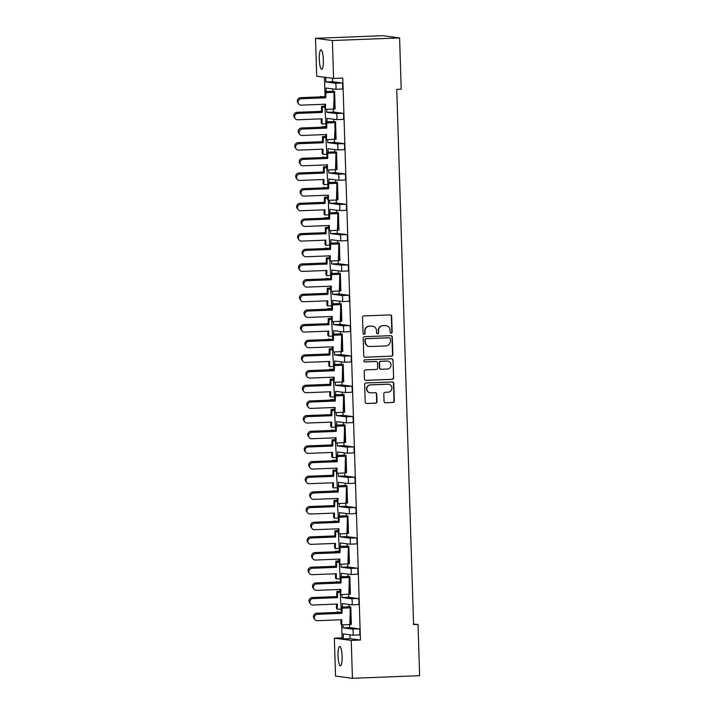 <?xml version="1.0" encoding="UTF-8"?>
<svg xmlns="http://www.w3.org/2000/svg" width="714" height="714" viewBox="0 0 714 714"><rect width="100%" height="100%" fill="white"/><g stroke="black" fill="none" stroke-linecap="round" stroke-linejoin="round"><path stroke-width="1.07" d="M391.165 333.233A1.044 1.017 97.5 0 0 392.156 332.153L391.656 316.338A1.49 1.455 97.5 0 0 390.156 314.901L363.944 315.918A1.49 1.455 97.5 0 0 362.533 317.471L363.033 333.277A1.044 1.017 97.5 0 0 364.086 334.286A1.044 1.017 97.5 0 0 365.068 333.206L365.006 331.153A4.766 4.659 97.5 0 1 369.513 326.209L371.699 326.128A4.766 4.659 97.5 0 1 376.51 330.707L376.573 332.751A1.044 1.017 97.5 0 0 377.626 333.759A1.044 1.017 97.5 0 0 378.607 332.679L378.545 330.627A4.766 4.659 97.5 0 1 383.061 325.682L385.239 325.602A4.766 4.659 97.5 0 1 390.049 330.18L390.112 332.224A1.044 1.017 97.5 0 0 391.165 333.233M390.844 333.188A1.044 1.017 97.5 0 0 391.834 332.108L391.343 316.293A1.49 1.455 97.5 0 0 390.237 314.901M363.756 334.241A1.044 1.017 97.5 0 0 364.747 333.161L365.006 331.153M377.295 333.715A1.044 1.017 97.5 0 0 378.295 332.635L378.545 330.627M342.113 656.407A9.719 2.026 -92.2 0 0 339.703 646.429A9.719 2.026 -92.2 0 0 338.043 655.871A9.719 2.026 -92.2 0 0 340.462 665.85A9.719 2.026 -92.2 0 0 342.113 656.407M323.371 59.887A9.719 2.026 -92.2 0 0 320.961 49.909A9.719 2.026 -92.2 0 0 319.301 59.351A9.719 2.026 -92.2 0 0 321.711 69.32A9.719 2.026 -92.2 0 0 323.371 59.887M384.052 401.348A1.49 1.455 97.5 0 0 385.551 402.776L392.905 402.491A1.49 1.455 97.5 0 0 394.315 400.947L393.762 383.382A1.49 1.455 97.5 0 0 392.263 381.954L366.05 382.972A1.49 1.455 97.5 0 0 364.64 384.516L365.193 402.08A1.49 1.455 97.5 0 0 366.693 403.517L375.582 403.169A1.49 1.455 97.5 0 0 376.992 401.625L376.751 394.11A1.49 1.455 97.5 0 0 375.252 392.673L370.843 392.843A3.989 3.9 97.5 0 1 366.826 388.684A3.989 3.9 97.5 0 1 370.593 384.882L387.845 384.212A3.989 3.9 97.5 0 1 391.87 388.371A3.989 3.9 97.5 0 1 388.104 392.173L385.221 392.289A1.49 1.455 97.5 0 0 383.811 393.833L384.052 401.348M349.931 634.808L350.056 638.673L360.436 640.039L342.782 78.085L333.581 78.442L316.695 76.219L315.499 38.315L332.394 40.528L333.581 78.442M360.436 640.039L351.243 640.396L352.43 678.3L335.544 676.078L334.357 638.173L351.243 640.396M315.499 38.315L382.704 35.7L399.599 37.922L401.206 89.17L396.752 89.348L413.576 624.607L418.029 624.438L419.636 675.685L352.43 678.3M399.599 37.922L332.394 40.528M391.45 356.206A1.49 1.455 97.5 0 0 392.861 354.662L392.307 337.097A1.49 1.455 97.5 0 0 390.808 335.669L364.595 336.687A1.49 1.455 97.5 0 0 363.185 338.231L363.738 355.795A1.49 1.455 97.5 0 0 365.238 357.223L391.138 356.161A1.49 1.455 97.5 0 0 392.539 354.617L391.995 337.053A1.49 1.455 97.5 0 0 390.888 335.669M393.039 360.24L393.592 377.804A1.49 1.455 97.5 0 1 392.182 379.348L365.97 380.366A1.49 1.455 97.5 0 1 364.461 378.938L364.229 371.423A1.49 1.455 97.5 0 1 365.639 369.879L376.269 369.459A1.49 1.455 97.5 0 0 377.679 367.915L377.519 362.935A1.49 1.455 97.5 0 0 376.019 361.498L364.952 361.927A1.044 1.017 97.5 0 1 363.899 360.838A1.044 1.017 97.5 0 1 364.89 359.847L391.531 358.812A1.49 1.455 97.5 0 1 393.039 360.24L393.592 377.804M418.029 624.438L413.558 624.116M341.676 624.902L342.104 638.762L343.38 638.932L343.22 633.925L352.654 635.165A3.034 0.634 -92.2 0 0 352.671 635.165A3.034 0.634 -92.2 0 0 353.189 632.211A3.034 0.634 -92.2 0 0 352.466 629.096L343.032 627.856L349.708 627.597L349.61 624.598M340.016 589.452L341.212 610.238M339.07 559.124L340.257 579.92M338.115 528.797L339.302 549.593M337.16 498.47L338.356 519.265M336.205 468.143L337.401 488.938M335.259 437.816L336.446 458.611M334.304 407.489L335.491 428.284M333.349 377.162L334.536 397.957M332.394 346.834L333.59 367.63M331.439 316.507L332.635 337.303M330.493 286.18L331.68 306.975M329.538 255.862L330.725 276.648M328.583 225.535L329.77 246.321M328.333 200.331L328.824 215.994M326.673 164.88L327.869 185.667M325.727 134.553L326.914 155.34M324.772 104.226L325.959 125.021M348.976 604.481L349.057 606.802M358.401 604.579A3.034 0.634 87.8 0 1 358.374 604.579L351.725 604.838A3.034 0.634 -92.2 0 0 352.243 601.893A3.034 0.634 -92.2 0 0 351.511 598.769L358.187 598.51A3.034 0.634 87.8 0 1 358.919 601.625A3.034 0.634 87.8 0 1 358.401 604.579L351.743 604.838A3.034 0.634 -92.2 0 1 351.699 604.838L342.265 603.598L342.381 607.061M342.934 624.857L343.032 627.856M350.056 638.673L343.38 638.932M334.598 91.428L333.358 91.338L334.152 91.446L334.705 108.885L335.152 108.867L334.598 91.428L333.759 103.878L334.705 108.885L333.911 108.778L333.67 107.296M335.553 121.755L334.313 121.666L335.107 121.773L335.651 139.212L336.098 139.194L335.553 121.755L334.714 134.205L335.651 139.212L334.857 139.105L334.625 137.623M335.268 152.037L336.508 152.082L337.053 169.521L335.812 169.432L335.58 167.951M336.214 182.365L337.454 182.409L338.008 199.849L336.767 199.759L336.535 198.278M337.169 212.692L338.409 212.736L338.963 230.176L337.722 230.087L337.481 228.596M338.124 243.019L339.364 243.063L339.909 260.503L338.677 260.414L338.436 258.923M339.079 273.346L340.319 273.391L340.864 290.83L339.623 290.741L339.391 289.25M340.025 303.673L341.274 303.718L341.819 321.148L340.578 321.068L340.346 319.577M340.98 334L342.22 334.045L342.774 351.475L341.533 351.395L341.292 349.905M341.935 364.327L343.175 364.372L343.729 381.803L342.488 381.722L342.247 380.232M342.89 394.655L344.13 394.69L344.675 412.13L343.434 412.049L343.202 410.559M343.845 424.973L345.085 425.017L345.63 442.457L344.389 442.368L344.157 440.886M344.791 455.3L346.04 455.345L346.585 472.784L345.344 472.695L345.112 471.213M346.986 485.672L345.746 485.591L346.986 485.672L347.539 503.111L346.299 503.022L346.058 501.54M346.701 515.954L347.941 515.999L348.494 533.438L347.254 533.349L347.013 531.868M347.656 546.281L348.896 546.326L349.441 563.765L348.2 563.676L347.968 562.195M348.611 576.609L349.851 576.653L350.396 594.093L349.155 594.003L348.923 592.522M349.557 606.936L350.797 606.98L351.35 624.42L350.11 624.331L349.878 622.849M352.466 629.096L359.142 628.838L349.708 627.597M359.142 628.838A3.034 0.634 87.8 0 1 359.865 631.952A3.034 0.634 87.8 0 1 359.347 634.907A3.034 0.634 87.8 0 1 359.329 634.907L352.698 635.165M332.447 78.29L332.554 81.726L341.979 82.958A3.034 0.634 87.8 0 1 342.711 86.082A3.034 0.634 87.8 0 1 342.193 89.027A3.034 0.634 87.8 0 1 342.176 89.027L335.544 89.286A3.034 0.634 -92.2 0 0 336.035 86.34A3.034 0.634 -92.2 0 0 335.303 83.226L325.879 81.985L332.554 81.726M332.778 88.929L332.849 91.249M333.411 109.046L333.509 112.044L342.934 113.285A3.034 0.634 87.8 0 1 343.666 116.409A3.034 0.634 87.8 0 1 343.148 119.354A3.034 0.634 87.8 0 1 343.131 119.354L336.499 119.613M333.733 119.256L333.804 121.576M334.366 139.373L334.455 142.372L343.889 143.612A3.034 0.634 87.8 0 1 344.621 146.727A3.034 0.634 87.8 0 1 344.103 149.681A3.034 0.634 87.8 0 1 344.077 149.681L337.445 149.94M334.688 149.583L334.759 151.903M335.321 169.7L335.41 172.699L344.844 173.939A3.034 0.634 87.8 0 1 345.576 177.054A3.034 0.634 87.8 0 1 345.058 180.008A3.034 0.634 87.8 0 1 345.032 180.008L338.4 180.267A3.034 0.634 -92.2 0 0 338.9 177.313A3.034 0.634 -92.2 0 0 338.168 174.198L328.735 172.958L335.41 172.699M335.642 179.91L335.714 182.231M336.267 200.027L336.365 203.026L345.799 204.266A3.034 0.634 87.8 0 1 346.522 207.381A3.034 0.634 87.8 0 1 346.004 210.335A3.034 0.634 87.8 0 1 345.987 210.335L339.355 210.594M336.589 210.237L336.66 212.558M337.222 230.354L337.32 233.353L346.745 234.594A3.034 0.634 87.8 0 1 347.477 237.708A3.034 0.634 87.8 0 1 346.959 240.663A3.034 0.634 87.8 0 1 346.942 240.663L340.31 240.921M337.543 240.564L337.615 242.885M338.177 260.681L338.266 263.68L347.7 264.921A3.034 0.634 87.8 0 1 348.432 268.036A3.034 0.634 87.8 0 1 347.914 270.99A3.034 0.634 87.8 0 1 347.888 270.99L341.265 271.24A3.034 0.634 -92.2 0 0 341.756 268.294A3.034 0.634 -92.2 0 0 341.024 265.18L331.591 263.939L338.266 263.68M338.498 270.892L338.57 273.212M339.132 291.009L339.221 294.007L348.655 295.248A3.034 0.634 87.8 0 1 349.387 298.363A3.034 0.634 87.8 0 1 348.869 301.317A3.034 0.634 87.8 0 1 348.843 301.317L342.211 301.567M339.453 301.219L339.525 303.539M340.078 321.327L340.176 324.334L349.61 325.575A3.034 0.634 87.8 0 1 350.342 328.69A3.034 0.634 87.8 0 1 349.824 331.644A3.034 0.634 87.8 0 1 349.798 331.635L343.166 331.894M340.399 331.546L340.48 333.866M341.033 351.654L341.131 354.662L350.556 355.902A3.034 0.634 87.8 0 1 351.288 359.017A3.034 0.634 87.8 0 1 350.77 361.971A3.034 0.634 87.8 0 1 350.752 361.962L344.121 362.221A3.034 0.634 -92.2 0 0 344.612 359.276A3.034 0.634 -92.2 0 0 343.88 356.161L334.455 354.92L341.131 354.662M341.354 361.864L341.426 364.194M341.988 381.981L342.086 384.989L351.511 386.229A3.034 0.634 87.8 0 1 352.243 389.344A3.034 0.634 87.8 0 1 351.725 392.289A3.034 0.634 87.8 0 1 351.707 392.289L345.076 392.548M342.309 392.191L342.381 394.512M342.943 412.308L343.032 415.316L352.466 416.557A3.034 0.634 87.8 0 1 353.198 419.671A3.034 0.634 87.8 0 1 352.68 422.617A3.034 0.634 87.8 0 1 352.654 422.617L346.022 422.875A3.034 0.634 -92.2 0 0 346.522 419.93A3.034 0.634 -92.2 0 0 345.79 416.815L336.356 415.575L343.032 415.316M343.264 422.518L343.336 424.839M343.898 442.635L343.987 445.643L353.421 446.884A3.034 0.634 87.8 0 1 354.153 449.998A3.034 0.634 87.8 0 1 353.635 452.944A3.034 0.634 87.8 0 1 353.608 452.944L346.977 453.203A3.034 0.634 -92.2 0 0 347.477 450.257A3.034 0.634 -92.2 0 0 346.745 447.142L337.311 445.902L343.987 445.643M344.219 452.846L344.291 455.166M344.844 472.963L344.942 475.97L354.376 477.211A3.034 0.634 87.8 0 1 355.108 480.326A3.034 0.634 87.8 0 1 354.581 483.271A3.034 0.634 87.8 0 1 354.563 483.271L347.932 483.53M345.165 483.173L345.246 485.493M345.799 503.29L345.897 506.297L355.322 507.529A3.034 0.634 87.8 0 1 356.054 510.653A3.034 0.634 87.8 0 1 355.536 513.598A3.034 0.634 87.8 0 1 355.518 513.598L348.887 513.857A3.034 0.634 -92.2 0 0 349.378 510.912A3.034 0.634 -92.2 0 0 348.646 507.797L339.221 506.556L345.897 506.297M346.12 513.5L346.192 515.82M346.754 533.617L346.852 536.625L356.277 537.856A3.034 0.634 87.8 0 1 357.009 540.98A3.034 0.634 87.8 0 1 356.491 543.925A3.034 0.634 87.8 0 1 356.473 543.925L349.842 544.184M347.075 543.827L347.147 546.148M347.709 563.944L347.798 566.943L357.232 568.183A3.034 0.634 87.8 0 1 357.964 571.307A3.034 0.634 87.8 0 1 357.446 574.252A3.034 0.634 87.8 0 1 357.419 574.252L350.788 574.511M348.03 574.154L348.102 576.475M348.664 594.271L348.753 597.27L358.187 598.51M341.988 594.53L342.077 597.529L348.753 597.27M341.033 564.203L341.122 567.211L350.556 568.442A3.034 0.634 -92.2 0 1 351.288 571.566A3.034 0.634 -92.2 0 1 350.77 574.511A3.034 0.634 -92.2 0 0 350.77 574.511L341.319 573.271L341.426 576.734M341.122 567.211L347.798 566.943M340.078 533.876L340.176 536.883L349.601 538.124A3.034 0.634 -92.2 0 1 350.333 541.239A3.034 0.634 -92.2 0 1 349.815 544.184A3.034 0.634 -92.2 0 0 349.815 544.184L340.364 542.943L340.471 546.406M340.176 536.883L346.852 536.625M355.536 513.598L348.86 513.857A3.034 0.634 -92.2 0 1 348.843 513.857L339.409 512.616L339.516 516.079M338.168 473.221L338.266 476.229L347.7 477.47A3.034 0.634 -92.2 0 1 348.432 480.584A3.034 0.634 -92.2 0 1 347.905 483.53A3.034 0.634 -92.2 0 0 347.905 483.53L338.454 482.289L338.57 485.752M339.123 503.548L339.221 506.556M338.266 476.229L344.942 475.97M353.635 452.944L346.959 453.203A3.034 0.634 -92.2 0 1 346.933 453.203L337.508 451.962L337.615 455.425M352.68 422.617L346.004 422.875A3.034 0.634 -92.2 0 1 345.978 422.875L336.553 421.635L336.66 425.107M337.222 442.894L337.311 445.902M335.312 382.24L335.41 385.248L344.835 386.488A3.034 0.634 -92.2 0 1 345.567 389.603A3.034 0.634 -92.2 0 1 345.049 392.557A3.034 0.634 -92.2 0 0 345.049 392.557L335.598 391.317L335.705 394.78M336.267 412.567L336.356 415.575M335.41 385.248L342.086 384.989M350.77 361.971L344.094 362.23A3.034 0.634 -92.2 0 1 344.077 362.221L334.643 360.989L334.75 364.452M333.402 321.595L333.5 324.593L342.934 325.834A3.034 0.634 -92.2 0 1 343.666 328.949A3.034 0.634 -92.2 0 1 343.148 331.903A3.034 0.634 -92.2 0 1 343.122 331.903L333.688 330.662L333.804 334.125M334.357 351.913L334.455 354.92M333.5 324.593L340.176 324.334M332.456 291.267L332.546 294.266L341.979 295.507A3.034 0.634 -92.2 0 1 342.711 298.622A3.034 0.634 -92.2 0 1 342.193 301.576A3.034 0.634 -92.2 0 0 342.193 301.576L332.742 300.335L332.849 303.798M332.546 294.266L339.221 294.007M347.914 270.99L341.238 271.249A3.034 0.634 -92.2 0 1 341.212 271.249L331.787 270.008L331.894 273.471M330.546 230.613L330.644 233.612L340.069 234.852A3.034 0.634 -92.2 0 1 340.801 237.967A3.034 0.634 -92.2 0 1 340.283 240.921A3.034 0.634 -92.2 0 0 340.283 240.921L330.832 239.681L330.939 243.144M331.501 260.94L331.591 263.939M330.644 233.612L337.32 233.353M329.591 200.286L329.689 203.285L339.123 204.525A3.034 0.634 -92.2 0 1 339.846 207.64A3.034 0.634 -92.2 0 1 339.328 210.594A3.034 0.634 -92.2 0 0 339.328 210.594L329.877 209.354L329.984 212.817M329.689 203.285L336.365 203.026M345.058 180.008L338.382 180.267A3.034 0.634 -92.2 0 1 338.356 180.267L328.922 179.027L329.038 182.489M327.69 139.632L327.78 142.63L337.213 143.871A3.034 0.634 -92.2 0 1 337.945 146.995A3.034 0.634 -92.2 0 1 337.427 149.94A3.034 0.634 -92.2 0 0 337.427 149.94L327.976 148.699L328.083 152.162M328.645 169.959L328.735 172.958M327.78 142.63L334.455 142.372M326.735 109.304L326.833 112.312L336.258 113.544A3.034 0.634 -92.2 0 1 336.99 116.668A3.034 0.634 -92.2 0 1 336.472 119.613A3.034 0.634 -92.2 0 0 336.472 119.613L327.021 118.372L327.128 121.835M326.833 112.312L333.509 112.044M342.193 89.027L335.518 89.286A3.034 0.634 -92.2 0 1 335.5 89.286L326.066 88.045L326.173 91.508M324.459 77.246L325.013 94.694M325.736 77.407L325.879 81.985M339.703 612.317L337.008 611.969A3.034 0.634 -92.2 0 0 336.981 611.969A3.034 0.634 -92.2 0 0 336.669 612.442M351.511 598.769L342.077 597.529M323.504 96.774L320.8 96.417A3.034 0.634 -92.2 0 0 320.782 96.417A3.034 0.634 -92.2 0 0 320.461 96.89M324.459 127.101L321.755 126.744A3.034 0.634 -92.2 0 0 321.737 126.744A3.034 0.634 -92.2 0 0 321.416 127.217M325.406 157.419L322.71 157.071A3.034 0.634 -92.2 0 0 322.683 157.071A3.034 0.634 -92.2 0 0 322.371 157.544M326.36 187.746L323.665 187.398A3.034 0.634 -92.2 0 0 323.638 187.398A3.034 0.634 -92.2 0 0 323.326 187.871M327.315 218.073L324.611 217.725A3.034 0.634 -92.2 0 0 324.593 217.716A3.034 0.634 -92.2 0 0 324.272 218.198M328.27 248.401L325.566 248.044A3.034 0.634 -92.2 0 0 325.548 248.044A3.034 0.634 -92.2 0 0 325.227 248.526M329.225 278.728L326.521 278.371A3.034 0.634 -92.2 0 0 326.494 278.371A3.034 0.634 -92.2 0 0 326.182 278.844M330.171 309.055L327.476 308.698A3.034 0.634 -92.2 0 0 327.449 308.698A3.034 0.634 -92.2 0 0 327.137 309.171M331.126 339.382L328.431 339.025A3.034 0.634 -92.2 0 0 328.404 339.025A3.034 0.634 -92.2 0 0 328.092 339.498M332.081 369.709L329.377 369.352A3.034 0.634 -92.2 0 0 329.359 369.352A3.034 0.634 -92.2 0 0 329.038 369.825M333.036 400.036L330.332 399.679A3.034 0.634 -92.2 0 0 330.314 399.679A3.034 0.634 -92.2 0 0 329.993 400.152M333.991 430.363L331.287 430.007A3.034 0.634 -92.2 0 0 331.26 430.007A3.034 0.634 -92.2 0 0 330.948 430.48M334.937 460.691L332.242 460.334A3.034 0.634 -92.2 0 0 332.215 460.334A3.034 0.634 -92.2 0 0 331.903 460.807M335.892 491.018L333.197 490.661A3.034 0.634 -92.2 0 0 333.17 490.661A3.034 0.634 -92.2 0 0 332.849 491.134M336.847 521.345L334.143 520.988A3.034 0.634 -92.2 0 0 334.125 520.988A3.034 0.634 -92.2 0 0 333.804 521.461M337.802 551.672L335.098 551.315A3.034 0.634 -92.2 0 0 335.08 551.315A3.034 0.634 -92.2 0 0 334.759 551.788M338.748 581.999L336.053 581.642A3.034 0.634 -92.2 0 0 336.026 581.642A3.034 0.634 -92.2 0 0 335.714 582.115M342.077 637.87L334.357 638.173M386.015 325.638L385.694 325.593A4.766 4.659 97.5 0 0 384.926 325.557L385.239 325.602M378.233 330.591A4.766 4.659 97.5 0 1 382.74 325.646L384.926 325.557M372.467 326.164L372.155 326.119A4.766 4.659 97.5 0 0 371.378 326.084L371.699 326.128M364.684 331.118A4.766 4.659 97.5 0 1 369.2 326.173L371.378 326.084M364.845 357.187A1.49 1.455 97.5 0 0 364.925 357.187L391.138 356.161M390.326 338.811A1.044 1.017 97.5 0 0 389.273 337.811L366.264 338.704A1.044 1.017 97.5 0 0 365.273 339.793L365.345 341.944A4.766 4.659 97.5 0 0 370.155 346.531L385.881 345.915A4.766 4.659 97.5 0 0 390.388 340.971L390.326 338.811M389.442 337.82L389.121 337.776A1.044 1.017 97.5 0 0 388.952 337.767L389.273 337.811M369.379 346.495L369.067 346.451A4.766 4.659 97.5 0 1 365.024 341.908L364.961 339.748A1.044 1.017 97.5 0 1 365.943 338.668L388.952 337.767M365.568 380.33A1.49 1.455 97.5 0 0 365.648 380.33L391.861 379.312A1.49 1.455 97.5 0 0 393.271 377.76M376.26 361.507L375.939 361.471A1.49 1.455 97.5 0 0 375.698 361.462L364.631 361.891A1.044 1.017 97.5 0 0 364.631 361.891L364.952 361.927M387.3 369.031A3.989 3.9 97.5 0 0 387.693 361.097A3.989 3.9 97.5 0 0 387.05 361.07L380.973 361.311A1.49 1.455 97.5 0 0 379.562 362.855L379.714 367.835A1.49 1.455 97.5 0 0 381.222 369.272L387.3 369.031M387.693 361.097L387.372 361.061A3.989 3.9 97.5 0 0 386.729 361.025L387.05 361.07M380.981 369.263L380.66 369.218A1.49 1.455 97.5 0 1 379.402 367.799L379.241 362.81A1.49 1.455 97.5 0 1 380.651 361.266L386.729 361.025M392.718 360.204A1.49 1.455 97.5 0 0 391.611 358.812M388.496 384.239L388.175 384.203A3.989 3.9 97.5 0 0 387.532 384.168L387.845 384.212M370.2 392.816L369.879 392.771A3.989 3.9 97.5 0 1 370.271 384.846L387.532 384.168M366.3 403.472A1.49 1.455 97.5 0 0 366.38 403.472L375.261 403.124A1.49 1.455 97.5 0 0 376.671 401.58L376.43 394.066A1.49 1.455 97.5 0 0 375.332 392.673M385.158 402.741A1.49 1.455 97.5 0 0 385.239 402.741L392.593 402.455A1.49 1.455 97.5 0 0 393.994 400.911L393.45 383.347A1.49 1.455 97.5 0 0 392.343 381.954M298.657 103.923L297.863 102.843A3.338 3.124 -36.4 0 1 300.63 97.657L301.424 98.737A3.338 3.124 143.6 0 0 298.657 103.923A3.338 3.124 143.6 0 0 301.263 105.136L325.602 104.19L325.468 109.358L333.625 109.037L333.759 103.878M301.424 98.737L325.754 97.8L324.959 96.711L325.084 91.553L333.251 91.231L334.045 92.32L333.92 97.479M325.754 97.8L325.887 92.633L325.084 91.553M325.887 92.633L334.045 92.32M300.63 97.657L324.959 96.711M295.159 118.569L294.364 117.48A3.338 3.124 -36.4 0 1 297.131 112.303L297.925 113.383A3.338 3.124 143.6 0 0 295.159 118.569A3.338 3.124 143.6 0 0 297.765 119.782L322.094 118.836L321.969 123.995L325.923 123.843M297.925 113.383L322.255 112.437L321.461 111.357L321.586 106.19L324.727 106.074M322.255 112.437L322.389 107.278L321.586 106.19M321.273 118.863L321.175 122.915L321.969 123.995M322.389 107.278L324.7 107.189M297.131 112.303L321.461 111.357M299.612 134.25L298.818 133.17A3.338 3.124 -36.4 0 1 301.585 127.984L302.379 129.064A3.338 3.124 143.6 0 0 299.612 134.25A3.338 3.124 143.6 0 0 302.218 135.464L326.548 134.518L326.423 139.676L334.58 139.364L334.714 134.205M302.379 129.064L326.709 128.118L325.914 127.038L326.039 121.88L334.197 121.558L335 122.647L334.866 127.806M326.709 128.118L326.842 122.96L326.039 121.88M326.842 122.96L335 122.647M301.585 127.984L325.914 127.038M300.567 164.577L299.764 163.497A3.338 3.124 -36.4 0 1 302.531 158.312L303.334 159.392A3.338 3.124 143.6 0 0 300.567 164.577A3.338 3.124 143.6 0 0 303.173 165.791L327.503 164.845L327.378 170.003L335.535 169.691L335.66 164.532L336.606 169.539L336.062 152.1L335.66 164.532M336.508 152.082L335.268 151.993M303.334 159.392L327.664 158.446L326.86 157.366L326.994 152.207L335.152 151.886L335.955 152.975L335.821 158.133M327.664 158.446L327.788 153.287L326.994 152.207M327.788 153.287L335.955 152.975M302.531 158.312L326.86 157.366M301.522 194.904L300.719 193.824A3.338 3.124 -36.4 0 1 303.486 188.639L304.289 189.719A3.338 3.124 143.6 0 0 301.522 194.904A3.338 3.124 143.6 0 0 304.128 196.118L328.458 195.172L328.324 200.331L336.49 200.018L336.615 194.86L337.561 199.866L337.017 182.427L336.615 194.86M337.454 182.409L336.223 182.32M304.289 189.719L328.618 188.773L327.815 187.693L327.949 182.534L336.107 182.213L336.901 183.293L336.776 188.46M328.618 188.773L328.743 183.614L327.949 182.534M327.628 195.208L327.53 199.251L328.324 200.331M328.743 183.614L336.901 183.293M303.486 188.639L327.815 187.693M302.477 225.231L301.674 224.151A3.338 3.124 -36.4 0 1 304.441 218.966L305.235 220.046A3.338 3.124 143.6 0 0 302.477 225.231A3.338 3.124 143.6 0 0 305.083 226.445L329.413 225.499L329.279 230.658L337.436 230.345L337.57 225.178L338.516 230.194L337.963 212.754L337.57 225.178M338.409 212.736L337.169 212.647M305.235 220.046L329.573 219.1L328.77 218.02L328.895 212.861L337.062 212.54L337.856 213.62L337.731 218.787M329.573 219.1L329.698 213.941L328.895 212.861M329.698 213.941L337.856 213.62M304.441 218.966L328.77 218.02M303.423 255.558L302.629 254.479A3.338 3.124 -36.4 0 1 305.396 249.293L306.19 250.373A3.338 3.124 143.6 0 0 303.423 255.558A3.338 3.124 143.6 0 0 306.029 256.772L330.359 255.826L330.234 260.985L338.391 260.672L338.525 255.505L339.471 260.521L338.918 243.081L338.525 255.505M339.364 243.063L338.124 242.974M306.19 250.373L330.52 249.427L329.725 248.347L329.85 243.188L338.008 242.867L338.811 243.947L338.686 249.115M330.52 249.427L330.653 244.268L329.85 243.188M330.653 244.268L338.811 243.947M305.396 249.293L329.725 248.347M304.378 285.886L303.584 284.797A3.338 3.124 -36.4 0 1 306.351 279.62L307.145 280.7A3.338 3.124 143.6 0 0 304.378 285.886A3.338 3.124 143.6 0 0 306.984 287.099L331.314 286.153L331.189 291.312L339.346 291L339.471 285.832L340.417 290.839L339.873 273.408L339.471 285.832M340.319 273.391L339.079 273.301M307.145 280.7L331.474 279.754L330.68 278.674L330.805 273.516L338.963 273.194L339.766 274.274L339.632 279.442M331.474 279.754L331.608 274.595L330.805 273.516M331.608 274.595L339.766 274.274M306.351 279.62L330.68 278.674M305.333 316.213L304.53 315.124A3.338 3.124 -36.4 0 1 307.297 309.947L308.1 311.027A3.338 3.124 143.6 0 0 305.333 316.213A3.338 3.124 143.6 0 0 307.939 317.427L332.269 316.481L332.144 321.639L340.301 321.327L340.426 316.159L341.372 321.166L340.828 303.736L340.426 316.159M341.274 303.718L340.034 303.628M308.1 311.027L332.429 310.081L331.626 309.001L331.76 303.843L339.918 303.521L340.721 304.601L340.587 309.769M332.429 310.081L332.554 304.923L331.76 303.843M332.554 304.923L340.721 304.601M307.297 309.947L331.626 309.001M306.288 346.54L305.485 345.451A3.338 3.124 -36.4 0 1 308.252 340.275L309.055 341.354A3.338 3.124 143.6 0 0 306.288 346.54A3.338 3.124 143.6 0 0 308.894 347.754L333.224 346.808L333.09 351.966L341.256 351.645L341.381 346.486L342.327 351.493L341.783 334.063L341.381 346.486M342.22 334.045L340.98 333.956M309.055 341.354L333.384 340.408L332.581 339.328L332.715 334.161L340.873 333.849L341.667 334.928L341.542 340.087M333.384 340.408L333.509 335.25L332.715 334.161M333.509 335.25L341.667 334.928M308.252 340.275L332.581 339.328M296.114 148.887L295.319 147.807A3.338 3.124 -36.4 0 1 298.086 142.63L298.88 143.71A3.338 3.124 143.6 0 0 296.114 148.887A3.338 3.124 143.6 0 0 298.72 150.11L323.049 149.164L322.924 154.322L326.878 154.17M298.88 143.71L323.21 142.764L322.416 141.684L322.541 136.517L325.682 136.401M323.21 142.764L323.344 137.606L322.541 136.517M322.228 149.19L322.121 153.242L322.924 154.322M323.344 137.606L325.646 137.516M298.086 142.63L322.416 141.684M297.069 179.214L296.265 178.134A3.338 3.124 -36.4 0 1 299.032 172.958L299.835 174.037A3.338 3.124 143.6 0 0 297.069 179.214A3.338 3.124 143.6 0 0 299.675 180.428L324.004 179.491L323.879 184.649L327.833 184.498M299.835 174.037L324.165 173.091L323.362 172.012L323.496 166.844L326.628 166.728M324.165 173.091L324.29 167.933L323.496 166.844M323.174 179.517L323.076 183.569L323.879 184.649M324.29 167.933L326.601 167.835M299.032 172.958L323.362 172.012M298.024 209.541L297.22 208.461A3.338 3.124 -36.4 0 1 299.987 203.276L300.79 204.365A3.338 3.124 143.6 0 0 298.024 209.541A3.338 3.124 143.6 0 0 300.63 210.755L324.959 209.809L324.825 214.976L328.788 214.825M300.79 204.365L325.12 203.419L324.317 202.33L324.451 197.171L327.583 197.055M325.12 203.419L325.245 198.251L324.451 197.171M324.129 209.845L324.031 213.888L324.825 214.976M325.245 198.251L327.556 198.162M299.987 203.276L324.317 202.33M298.97 239.868L298.175 238.788A3.338 3.124 -36.4 0 1 300.942 233.603L301.736 234.692A3.338 3.124 143.6 0 0 298.97 239.868A3.338 3.124 143.6 0 0 301.585 241.082L325.914 240.136L325.78 245.304L329.734 245.143M301.736 234.692L326.066 233.746L325.272 232.657L325.397 227.498L328.538 227.373M326.066 233.746L326.2 228.578L325.397 227.498M325.084 240.172L324.986 244.215L325.78 245.304M326.2 228.578L328.511 228.489M300.942 233.603L325.272 232.657M299.925 270.195L299.13 269.116A3.338 3.124 -36.4 0 1 301.897 263.93L302.691 265.019A3.338 3.124 143.6 0 0 299.925 270.195A3.338 3.124 143.6 0 0 302.531 271.409L326.86 270.463L326.735 275.631L330.689 275.47M302.691 265.019L327.021 264.073L326.227 262.984L326.352 257.825L329.493 257.7M327.021 264.073L327.155 258.905L326.352 257.825M326.039 270.499L325.932 274.542L326.735 275.631M327.155 258.905L329.466 258.816M301.897 263.93L326.227 262.984M300.88 300.523L300.085 299.443A3.338 3.124 -36.4 0 1 302.843 294.257L303.646 295.337A3.338 3.124 143.6 0 0 300.88 300.523A3.338 3.124 143.6 0 0 303.486 301.736L327.815 300.79L327.69 305.958L331.644 305.797M303.646 295.337L327.976 294.4L327.182 293.311L327.307 288.153L330.439 288.028M327.976 294.4L328.101 289.232L327.307 288.153M326.994 300.826L326.887 304.869L327.69 305.958M328.101 289.232L330.412 289.143M302.843 294.257L327.182 293.311M301.835 330.85L301.031 329.77A3.338 3.124 -36.4 0 1 303.798 324.584L304.601 325.664A3.338 3.124 143.6 0 0 301.835 330.85A3.338 3.124 143.6 0 0 304.441 332.064L328.77 331.118L328.645 336.276L332.599 336.124M304.601 325.664L328.931 324.718L328.128 323.638L328.262 318.48L331.394 318.355M328.931 324.718L329.056 319.56L328.262 318.48M327.94 331.153L327.842 335.196L328.645 336.276M329.056 319.56L331.367 319.47M303.798 324.584L328.128 323.638M307.234 376.858L306.44 375.778A3.338 3.124 -36.4 0 1 309.207 370.602L310.001 371.682A3.338 3.124 143.6 0 0 307.234 376.858A3.338 3.124 143.6 0 0 309.849 378.081L334.179 377.135L334.045 382.293L342.202 381.972L342.336 376.813L343.282 381.82L342.729 364.381L342.336 376.813M343.175 364.372L341.935 364.283M310.001 371.682L334.331 370.736L333.536 369.656L333.661 364.488L341.827 364.176L342.622 365.256L342.497 370.414M334.331 370.736L334.464 365.577L333.661 364.488M334.464 365.577L342.622 365.256M309.207 370.602L333.536 369.656M308.189 407.185L307.395 406.105A3.338 3.124 -36.4 0 1 310.162 400.929L310.956 402.009A3.338 3.124 143.6 0 0 308.189 407.185A3.338 3.124 143.6 0 0 310.795 408.408L335.125 407.462L335 412.621L343.157 412.299L343.291 407.141L344.237 412.148L343.684 394.708L343.291 407.141M344.13 394.69L342.89 394.61M310.956 402.009L335.285 401.063L334.491 399.983L334.616 394.815L342.774 394.503L343.577 395.583L343.443 400.741M335.285 401.063L335.419 395.904L334.616 394.815M335.419 395.904L343.577 395.583M310.162 400.929L334.491 399.983M309.144 437.512L308.341 436.433A3.338 3.124 -36.4 0 1 311.108 431.247L311.911 432.336A3.338 3.124 143.6 0 0 309.144 437.512A3.338 3.124 143.6 0 0 311.75 438.726L336.08 437.789L335.955 442.948L344.112 442.626L344.237 437.468L345.183 442.475L344.639 425.035L344.237 437.468M345.085 425.017L343.845 424.937M311.911 432.336L336.24 431.39L335.446 430.31L335.571 425.142L343.729 424.83L344.532 425.91L344.398 431.069M336.24 431.39L336.365 426.222L335.571 425.142M336.365 426.222L344.532 425.91M311.108 431.247L335.446 430.31M302.79 361.177L301.986 360.097A3.338 3.124 -36.4 0 1 304.753 354.912L305.556 355.991A3.338 3.124 143.6 0 0 302.79 361.177A3.338 3.124 143.6 0 0 305.396 362.391L329.725 361.445L329.591 366.603L333.545 366.452M305.556 355.991L329.886 355.045L329.083 353.966L329.216 348.807L332.349 348.682M329.886 355.045L330.011 349.887L329.216 348.807M328.895 361.48L328.797 365.523L329.591 366.603M330.011 349.887L332.322 349.798M304.753 354.912L329.083 353.966M303.736 391.504L302.941 390.424A3.338 3.124 -36.4 0 1 305.708 385.239L306.502 386.319A3.338 3.124 143.6 0 0 303.736 391.504A3.338 3.124 143.6 0 0 306.342 392.718L330.68 391.772L330.546 396.93L334.5 396.779M306.502 386.319L330.832 385.373L330.038 384.293L330.163 379.134L333.304 379.009M330.832 385.373L330.966 380.214L330.163 379.134M329.85 391.808L329.752 395.851L330.546 396.93M330.966 380.214L333.277 380.125M305.708 385.239L330.038 384.293M304.691 421.831L303.896 420.751A3.338 3.124 -36.4 0 1 306.663 415.566L307.457 416.646A3.338 3.124 143.6 0 0 304.691 421.831A3.338 3.124 143.6 0 0 307.297 423.045L331.626 422.099L331.501 427.258L335.455 427.106M307.457 416.646L331.787 415.7L330.993 414.62L331.118 409.461L334.259 409.336M331.787 415.7L331.921 410.541L331.118 409.461M330.805 422.135L330.698 426.178L331.501 427.258M331.921 410.541L334.223 410.452M306.663 415.566L330.993 414.62M310.099 467.84L309.296 466.76A3.338 3.124 -36.4 0 1 312.063 461.574L312.866 462.663A3.338 3.124 143.6 0 0 310.099 467.84A3.338 3.124 143.6 0 0 312.705 469.053L337.035 468.107L336.91 473.275L345.067 472.954L345.192 467.795L346.138 472.802L345.594 455.362L345.192 467.795M346.04 455.345L344.8 455.264M312.866 462.663L337.195 461.717L336.392 460.628L336.526 455.47L344.683 455.157L345.478 456.237L345.353 461.396M337.195 461.717L337.32 456.549L336.526 455.47M337.32 456.549L345.478 456.237M312.063 461.574L336.392 460.628M311.054 498.167L310.251 497.087A3.338 3.124 -36.4 0 1 313.018 491.901L313.821 492.99A3.338 3.124 143.6 0 0 311.054 498.167A3.338 3.124 143.6 0 0 313.66 499.381L337.99 498.434L337.856 503.602L346.022 503.281L346.147 498.122L347.093 503.129L346.54 485.69L346.147 498.122M313.821 492.99L338.15 492.044L337.347 490.955L337.481 485.797L345.638 485.484L346.433 486.564L346.308 491.723M338.15 492.044L338.275 486.877L337.481 485.797M338.275 486.877L346.433 486.564M313.018 491.901L337.347 490.955M312 528.494L311.206 527.414A3.338 3.124 -36.4 0 1 313.973 522.229L314.767 523.317A3.338 3.124 143.6 0 0 312 528.494A3.338 3.124 143.6 0 0 314.606 529.708L338.945 528.762L338.811 533.929L346.968 533.608L347.102 528.449L348.048 533.456L347.495 516.017L347.102 528.449M347.941 515.999L346.701 515.91M314.767 523.317L339.096 522.371L338.302 521.282L338.427 516.124L346.593 515.811L347.388 516.891L347.263 522.05M339.096 522.371L339.23 517.204L338.427 516.124M339.23 517.204L347.388 516.891M313.973 522.229L338.302 521.282M305.646 452.158L304.842 451.078A3.338 3.124 -36.4 0 1 307.609 445.893L308.412 446.973A3.338 3.124 143.6 0 0 305.646 452.158A3.338 3.124 143.6 0 0 308.252 453.372L332.581 452.426L332.456 457.585L336.41 457.433M308.412 446.973L332.742 446.027L331.939 444.947L332.072 439.788L335.205 439.663M332.742 446.027L332.867 440.868L332.072 439.788M331.751 452.462L331.653 456.505L332.456 457.585M332.867 440.868L335.178 440.779M307.609 445.893L331.939 444.947M306.601 482.486L305.797 481.397A3.338 3.124 -36.4 0 1 308.564 476.22L309.367 477.3A3.338 3.124 143.6 0 0 306.601 482.486A3.338 3.124 143.6 0 0 309.207 483.699L333.536 482.753L333.402 487.912L337.365 487.76M309.367 477.3L333.697 476.354L332.894 475.274L333.027 470.115L336.16 469.99M333.697 476.354L333.822 471.195L333.027 470.115M332.706 482.78L332.608 486.832L333.402 487.912M333.822 471.195L336.133 471.106M308.564 476.22L332.894 475.274M307.555 512.813L306.752 511.724A3.338 3.124 -36.4 0 1 309.519 506.547L310.313 507.627A3.338 3.124 143.6 0 0 307.555 512.813A3.338 3.124 143.6 0 0 310.162 514.026L334.491 513.08L334.357 518.239L338.311 518.087M310.313 507.627L334.652 506.681L333.849 505.601L333.974 500.443L337.115 500.318M334.652 506.681L334.777 501.523L333.974 500.443M333.661 513.107L333.563 517.159L334.357 518.239M334.777 501.523L337.088 501.433M309.519 506.547L333.849 505.601M312.955 558.821L312.161 557.741A3.338 3.124 -36.4 0 1 314.928 552.556L315.722 553.636A3.338 3.124 143.6 0 0 312.955 558.821A3.338 3.124 143.6 0 0 315.561 560.035L339.891 559.089L339.766 564.256L347.923 563.935L348.057 558.776L348.994 563.783L348.45 546.344L348.057 558.776M348.896 546.326L347.656 546.237M315.722 553.636L340.051 552.698L339.257 551.61L339.382 546.451L347.539 546.13L348.343 547.219L348.209 552.377M340.051 552.698L340.185 547.531L339.382 546.451M340.185 547.531L348.343 547.219M314.928 552.556L339.257 551.61M313.91 589.148L313.107 588.068A3.338 3.124 -36.4 0 1 315.874 582.883L316.677 583.963A3.338 3.124 143.6 0 0 313.91 589.148A3.338 3.124 143.6 0 0 316.516 590.362L340.846 589.416L340.721 594.575L348.878 594.262L349.003 589.104L349.949 594.11L349.405 576.671L349.003 589.104M349.851 576.653L348.611 576.564M316.677 583.963L341.006 583.017L340.203 581.937L340.337 576.778L348.494 576.457L349.298 577.546L349.164 582.704M341.006 583.017L341.131 577.858L340.337 576.778M341.131 577.858L349.298 577.546M315.874 582.883L340.203 581.937M314.865 619.475L314.062 618.395A3.338 3.124 -36.4 0 1 316.829 613.21L317.632 614.29A3.338 3.124 143.6 0 0 314.865 619.475A3.338 3.124 143.6 0 0 317.471 620.689L341.801 619.743L341.667 624.902L349.833 624.589L349.958 619.431L350.904 624.438L350.36 606.998L349.958 619.431M350.797 606.98L349.565 606.891M317.632 614.29L341.961 613.344L341.158 612.264L341.292 607.105L349.449 606.784L350.244 607.873L350.119 613.031M341.961 613.344L342.086 608.185L341.292 607.105M340.971 619.779L340.873 623.822L341.667 624.902M342.086 608.185L350.244 607.873M316.829 613.21L341.158 612.264M308.502 543.14L307.707 542.051A3.338 3.124 -36.4 0 1 310.474 536.874L311.268 537.954A3.338 3.124 143.6 0 0 308.502 543.14A3.338 3.124 143.6 0 0 311.108 544.354L335.437 543.408L335.312 548.566L339.266 548.414M311.268 537.954L335.598 537.008L334.804 535.928L334.928 530.761L338.07 530.645M335.598 537.008L335.732 531.85L334.928 530.761M334.616 543.434L334.509 547.486L335.312 548.566M335.732 531.85L338.043 531.76M310.474 536.874L334.804 535.928M309.457 573.458L308.662 572.378A3.338 3.124 -36.4 0 1 311.429 567.202L312.223 568.282A3.338 3.124 143.6 0 0 309.457 573.458A3.338 3.124 143.6 0 0 312.063 574.681L336.392 573.735L336.267 578.893L340.221 578.742M312.223 568.282L336.553 567.335L335.758 566.256L335.883 561.088L339.016 560.972M336.553 567.335L336.687 562.177L335.883 561.088M335.571 573.761L335.464 577.813L336.267 578.893M336.687 562.177L338.989 562.088M311.429 567.202L335.758 566.256M310.411 603.785L309.608 602.705A3.338 3.124 -36.4 0 1 312.375 597.529L313.178 598.609A3.338 3.124 143.6 0 0 310.411 603.785A3.338 3.124 143.6 0 0 313.018 605.008L337.347 604.062L337.222 609.221L341.176 609.069M313.178 598.609L337.508 597.663L336.705 596.583L336.838 591.415L339.971 591.299M337.508 597.663L337.633 592.504L336.838 591.415M336.517 604.089L336.419 608.141L337.222 609.221M337.633 592.504L339.944 592.415M312.375 597.529L336.705 596.583M335.303 83.226L341.979 82.958M336.258 113.544L342.934 113.285M337.213 143.871L343.889 143.612M338.168 174.198L344.844 173.939M339.123 204.525L345.799 204.266M340.069 234.852L346.745 234.594M341.024 265.18L347.7 264.921M341.979 295.507L348.655 295.248M342.934 325.834L349.61 325.575M343.88 356.161L350.556 355.902M344.835 386.488L351.511 386.229M345.79 416.815L352.466 416.557M346.745 447.142L353.421 446.884M347.7 477.47L354.376 477.211M348.646 507.797L355.322 507.529M349.601 538.124L356.277 537.856M350.556 568.442L357.232 568.183M325.923 126.583L321.755 126.744L325.923 126.574M328.779 217.556L324.611 217.725L328.779 217.556M331.644 308.537L327.476 308.698L331.644 308.537M333.545 369.192L329.377 369.352L333.545 369.192M334.5 399.519L330.332 399.679L334.5 399.519M336.41 460.173L332.242 460.334L336.41 460.173M339.266 551.154L335.098 551.315L339.266 551.146M336.472 119.613L343.148 119.354M337.427 149.94L344.103 149.681M339.328 210.594L346.004 210.335M340.283 240.921L346.959 240.663M342.193 301.576L348.869 301.317M343.148 331.903L349.824 331.644M345.049 392.557L351.725 392.289M347.905 483.53L354.581 483.271M349.815 544.184L356.491 543.925M350.77 574.511L357.446 574.252M352.671 635.165L359.347 634.907"/></g></svg>
